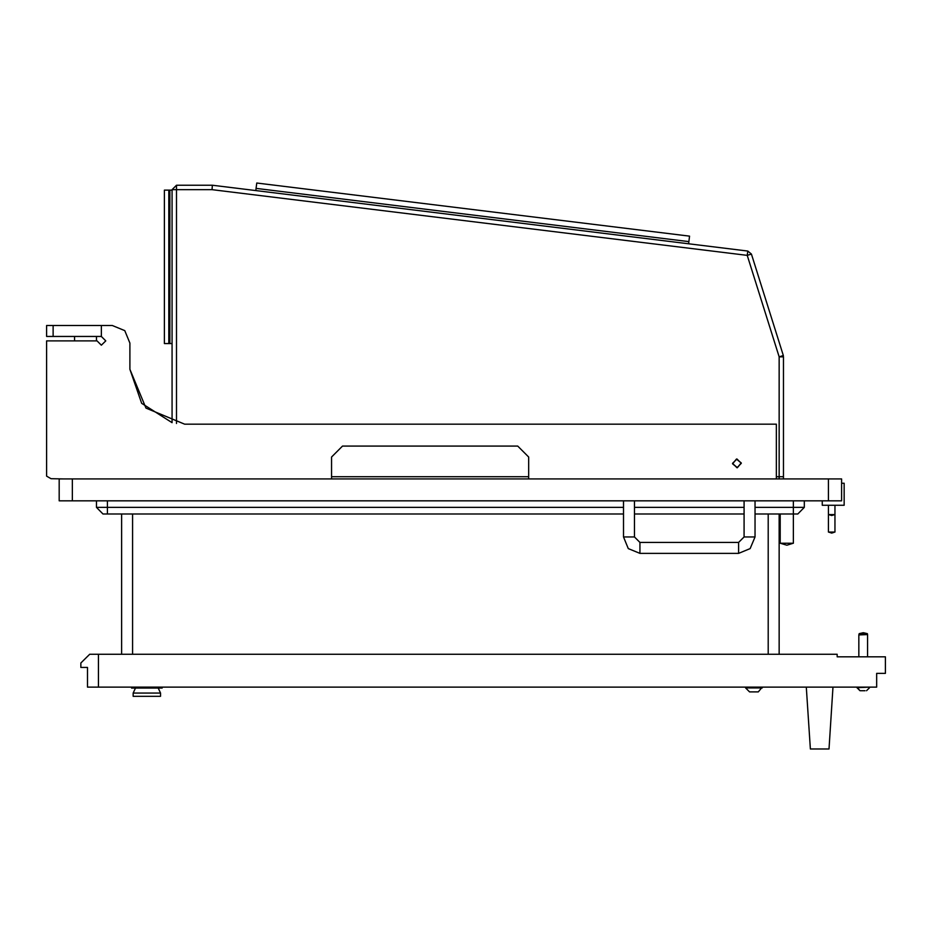 <?xml version="1.0" encoding="UTF-8"?>
<svg xmlns="http://www.w3.org/2000/svg" width="932" height="932" viewBox="0 0 932 932"><rect width="100%" height="100%" fill="white"/><g stroke="black" fill="none" stroke-linecap="round" stroke-linejoin="round"><path stroke-width="1.4" d="M160.56 693.035L133.16 693.035L133.16 696.321L160.56 696.321L160.56 693.035L158.207 687.991M162.203 687.117L162.203 687.991L131.517 687.991L131.517 687.117M232.115 687.117L175.134 687.117M623.52 513.986L103.033 513.986L96.462 507.404L623.52 507.404M755.002 507.404L804.316 507.404L797.745 513.986L755.002 513.986M867.296 633.644L863.265 632.758L859.234 633.644L867.296 633.644L867.541 634.564M858.885 656.874L858.885 634.96L867.541 634.541M861.401 690.728L862.566 690.728M860.749 690.728L865.024 690.728M857.021 687.117L860.05 690.728L857.021 687.699L869.509 687.117M756.504 691.94L752.939 691.94M758.182 691.94L757.413 691.94L758.182 691.94M749.573 691.94L745.577 687.944L749.573 691.94L758.252 691.94L762.236 687.117M745.577 687.117L745.577 687.944L762.236 687.944M750.4 691.94L749.631 691.94L750.4 691.94M841.573 500.834L59.205 500.834L59.205 478.92L841.573 478.92L841.573 500.834M779.117 478.92L779.117 476.73L783.497 476.73L776.368 476.73L779.117 476.73L779.117 356.863L783.497 356.863L783.497 478.92M172.059 344.141L172.059 189.639L176.451 189.639L176.451 185.258L212.345 185.258L747.813 251.011L747.289 255.356L212.077 189.639L176.451 189.639L176.451 423.512M783.299 355.558L751.472 254.04L747.289 255.356L779.117 356.863L783.264 355.558L783.497 356.863M780.212 513.986L780.212 543.263L793.353 543.263L793.353 500.834M828.466 514.534L834.956 514.534M828.606 532.067L834.804 532.067M639.946 553.433L639.946 542.471L634.471 536.995L623.52 536.995L628.331 548.622L639.946 553.433L738.563 553.433L750.19 548.622L755.002 536.995L755.002 500.834M639.946 542.471L738.563 542.471L738.563 553.433M738.563 542.471L744.051 536.995L755.002 536.995M172.059 189.639L176.451 185.258L172.059 189.639L172.059 422.662L141.699 403.335L129.874 369.34L129.874 343.046L124.737 330.65L112.341 325.513L101.39 325.513L101.39 336.475L101.39 325.513L53.171 325.513L53.171 336.475L101.39 336.475L105.77 340.856L101.39 345.236L97.01 340.856L46.6 340.856L46.6 476.17L50.98 478.698L64.133 478.92M741.313 463.355L736.921 458.975L732.54 463.355L736.921 467.748L741.313 463.355M776.368 478.92L776.368 424.13L184.664 424.13L145.928 408.088L129.874 369.34L129.874 343.046M732.668 463.728L736.56 459.103L741.185 462.994L737.294 467.619L732.668 463.728M736.548 458.998L741.289 462.983L737.305 467.724L732.564 463.74L736.548 458.998M832.963 687.117L828.967 749.025L810.339 749.025L806.343 687.117M779.117 513.986L779.117 654.241M121.661 654.241L121.661 513.986M744.051 513.986L634.471 513.986M634.471 507.404L744.051 507.404M804.316 500.834L804.316 507.404M96.462 507.404L96.462 500.834M89.658 654.241L837.192 654.241L837.192 656.874L885.4 656.874L885.4 673.312L876.639 673.312L876.639 687.117L87.468 687.117L87.468 667.394L80.898 667.394L80.898 663.002L89.658 654.241M98.431 654.241L98.431 687.117M859.234 633.644L858.885 634.96M867.541 656.874L867.541 634.96M866.492 690.728L869.509 687.699M528.735 476.73L331.501 476.73L528.735 476.73M212.345 185.258L212.077 189.639M751.472 254.04L747.813 251.011L751.472 254.04M255.776 190.594L256.044 188.415L688.899 241.563L689.575 236.122L256.708 182.975L256.044 188.415L688.899 241.563L688.632 243.741M164.393 190.186L164.393 343.593L169.869 343.593L169.869 190.186L164.393 190.186M172.059 190.186L168.774 190.186L168.774 343.593L172.059 343.593M528.735 478.92L528.735 457.006L517.773 446.044L342.452 446.044L331.501 457.006L331.501 478.92M822.28 500.834L822.28 505.214L844.194 505.214L844.194 483.3L841.573 483.3M74.537 336.475L74.537 340.856M96.462 336.475L96.462 340.856M53.171 336.475L46.6 336.475L46.6 325.513L53.171 325.513M768.154 654.241L768.154 513.986M132.612 513.986L132.612 654.241M107.413 513.986L107.413 500.834M828.42 500.834L828.42 478.92M72.347 500.834L72.347 478.92M135.513 687.991L133.16 693.035M634.471 536.995L634.471 500.834M744.051 536.995L744.051 500.834M623.52 536.995L623.52 500.834M780.317 543.263L786.783 545.232L793.249 543.263M828.525 514.534L831.705 515.513L834.886 514.534M828.42 532.067L828.42 505.214M834.99 532.067L834.99 505.214M828.525 532.067L831.705 533.046L834.886 532.067"/></g></svg>
